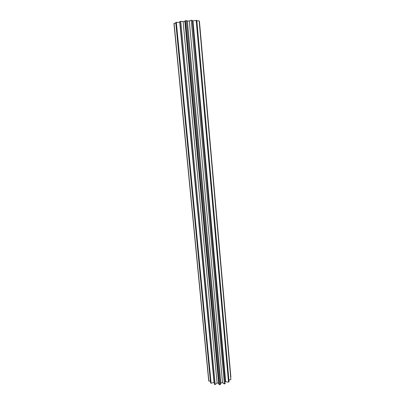 <?xml version="1.0" encoding="UTF-8"?>
<svg xmlns="http://www.w3.org/2000/svg" width="405" height="405" viewBox="0 0 405 405"><rect width="100%" height="100%" fill="white"/><g stroke="black" fill="none" stroke-linecap="round" stroke-linejoin="round"><path stroke-width="0.61" d="M225.651 381.475L227.159 382.016L228.526 382.117L229.063 381.738L196.82 20.341L192.993 20.888L225.651 381.475L225.079 381.773M214.372 384.132L215.177 384.532L217.1 383.019L218.649 383.11M214.397 384.385L179.866 21.49L180.726 21.343L215.177 384.532M175.831 23.05L173.942 23.419L208.696 380.705L208.864 381.115L210.423 381.135M230.88 377.222L199.452 21.516M230.875 379.688L199.133 20.741L230.875 379.688L228.901 379.92M225.19 383.692L192.259 20.361L225.19 383.692L224.405 383.935L191.256 20.28L192.178 20.25M220.846 382.978L222.527 382.669L224.405 383.935M220.214 384.694L220.887 383.408L187.343 20.923L186.411 20.609L220.214 384.694L219.338 384.75L185.414 20.711L186.411 20.609M185.414 20.711L184.832 21.101L218.71 383.783L219.338 384.75M214.017 382.229L179.739 22.224L175.77 22.462L210.595 382.933L211.121 383.246L214.189 382.305M176.322 22.295L211.121 383.246M174.074 23.267L208.864 381.115M217.1 383.019L183.116 21.556L180.726 21.343M183.116 21.556L184.852 21.318M187.358 21.065L189.297 20.933L191.256 20.28M192.304 20.868L192.993 20.888M196.87 20.938L199.133 20.741M228.526 382.117L196.162 20.296M222.527 382.669L189.297 20.933M214.377 384.259L179.86 21.536"/></g></svg>
